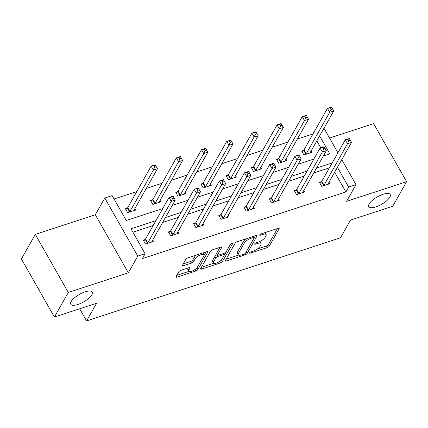 <?xml version="1.0" encoding="UTF-8"?>
<svg xmlns="http://www.w3.org/2000/svg" width="428" height="428" viewBox="0 0 428 428"><rect width="100%" height="100%" fill="white"/><g stroke="black" fill="none" stroke-linecap="round" stroke-linejoin="round"><path stroke-width="0.64" d="M91.843 294.774A12.326 4.296 150.4 0 0 92.229 292.067A12.326 4.296 150.4 0 0 82.256 292.961A12.326 4.296 150.4 0 0 71.182 301.537A12.326 4.296 150.4 0 0 70.797 304.244A12.326 4.296 150.4 0 0 80.769 303.35A12.326 4.296 150.4 0 0 91.843 294.774M389.806 197.201A12.326 4.296 150.4 0 0 390.192 194.494A12.326 4.296 150.4 0 0 380.219 195.393A12.326 4.296 150.4 0 0 369.145 203.969A12.326 4.296 150.4 0 0 368.759 206.671A12.326 4.296 150.4 0 0 378.732 205.777A12.326 4.296 150.4 0 0 389.806 197.201M249.578 252.836A1.321 0.46 150.4 0 0 249.54 253.125A1.321 0.46 150.4 0 0 250.305 253.146L267.142 247.635A1.889 0.658 150.4 0 0 269.271 246.154L279.088 228.782A1.889 0.658 150.4 0 0 279.147 228.37A1.889 0.658 150.4 0 0 278.05 228.338L261.219 233.849A1.321 0.46 150.4 0 0 259.726 234.886A1.321 0.46 150.4 0 0 259.684 235.181A1.321 0.46 150.4 0 0 260.454 235.202L262.632 234.485A6.051 2.108 150.4 0 1 266.146 234.587A6.051 2.108 150.4 0 1 265.954 235.914L265.135 237.363A6.051 2.108 150.4 0 1 258.325 242.109L256.142 242.826A1.321 0.46 150.4 0 0 254.655 243.864A1.321 0.46 150.4 0 0 254.612 244.153A1.321 0.46 150.4 0 0 255.382 244.174L257.56 243.462A6.051 2.108 150.4 0 1 261.075 243.559A6.051 2.108 150.4 0 1 260.882 244.886L260.064 246.335A6.051 2.108 150.4 0 1 253.248 251.081L251.07 251.798A1.321 0.46 150.4 0 0 249.578 252.836M35.294 234.4L68.282 292.474L128.33 272.813L95.337 214.738L35.294 234.4L21.4 258.977L54.388 317.052L96.6 303.227L86.595 320.925L340.495 237.781L350.5 220.088L392.706 206.264L406.6 181.691L373.612 123.617L329.533 138.046M54.388 317.052L68.282 292.474M180.916 270.33A1.889 0.658 150.4 0 0 178.786 271.812L176.031 276.686A1.889 0.658 150.4 0 0 175.972 277.098A1.889 0.658 150.4 0 0 177.069 277.13L195.767 271.01A1.889 0.658 150.4 0 0 197.897 269.522L207.714 252.156A1.889 0.658 150.4 0 0 207.773 251.739A1.889 0.658 150.4 0 0 206.676 251.712L187.983 257.833A1.889 0.658 150.4 0 0 185.848 259.315L182.521 265.2A1.889 0.658 150.4 0 0 182.462 265.617A1.889 0.658 150.4 0 0 183.564 265.649L191.562 263.027A1.889 0.658 150.4 0 0 193.691 261.545L195.345 258.624A5.056 1.76 150.4 0 1 199.887 255.109A5.056 1.76 150.4 0 1 203.979 254.74A5.056 1.76 150.4 0 1 203.819 255.848L197.356 267.286A5.056 1.76 150.4 0 1 192.814 270.801A5.056 1.76 150.4 0 1 188.721 271.17A5.056 1.76 150.4 0 1 188.876 270.057L189.957 268.153A1.889 0.658 150.4 0 0 190.016 267.741A1.889 0.658 150.4 0 0 188.919 267.709L180.916 270.33M341.795 159.628L356.005 184.639L346.557 201.353L406.6 181.691M356.005 184.639L348.66 187.047L337.446 167.311M155.926 220.65L130.989 228.82L145.119 253.697L142.342 258.614L345.883 191.958L348.66 187.047M145.119 253.697L137.779 256.099L104.785 198.03L112.131 195.623L126.265 220.5L162.774 208.543M128.33 272.813L137.779 256.099M225.305 260.55A1.889 0.658 150.4 0 0 225.246 260.962A1.889 0.658 150.4 0 0 226.342 260.994L245.041 254.874A1.889 0.658 150.4 0 0 247.17 253.387L256.987 236.021A1.889 0.658 150.4 0 0 257.046 235.609A1.889 0.658 150.4 0 0 255.949 235.577L237.251 241.697A1.889 0.658 150.4 0 0 235.122 243.179L225.305 260.55M220.404 262.942L201.706 269.062A1.889 0.658 150.4 0 1 200.609 269.03A1.889 0.658 150.4 0 1 200.668 268.618L210.485 251.247A1.889 0.658 150.4 0 1 212.62 249.765L220.618 247.143A1.889 0.658 150.4 0 1 221.715 247.175A1.889 0.658 150.4 0 1 221.656 247.593L217.675 254.633A1.889 0.658 150.4 0 0 217.617 255.051A1.889 0.658 150.4 0 0 218.713 255.083L224.021 253.344A1.889 0.658 150.4 0 0 226.15 251.857L230.296 244.527A1.321 0.46 150.4 0 1 231.484 243.607A1.321 0.46 150.4 0 1 232.559 243.511A1.321 0.46 150.4 0 1 232.516 243.799L222.533 261.454A1.889 0.658 150.4 0 1 220.404 262.942L219.585 261.508M79.688 308.765L86.595 320.925M152.405 199.935L150.603 200.529L152.828 204.45L160.901 201.807L160.077 200.358M202.765 183.446L200.962 184.035L203.188 187.962L211.261 185.319L210.437 183.869M253.125 166.952L251.322 167.546L253.547 171.468L261.62 168.825L260.796 167.375M303.484 150.463L301.681 151.052L303.907 154.979L311.98 152.336L311.156 150.886M325.103 155.385L324.387 154.123M320.797 147.804L316.838 140.833M312.959 134.012L297.374 138.966M287.884 142.075L272.197 147.211M262.701 150.319L247.015 155.46M237.524 158.569L221.832 163.705M212.341 166.813L196.655 171.949M187.159 175.057L171.473 180.193M161.982 183.302L146.296 188.443M136.799 191.551L114.051 198.999M278.307 158.708L276.499 159.302L278.73 163.223L286.797 160.58L285.974 159.13M227.947 175.196L226.139 175.79L228.37 179.712L236.438 177.069L235.614 175.619M177.588 191.691L175.78 192.279L178.011 196.206L186.078 193.563L185.254 192.113M127.228 208.179L125.42 208.773L127.651 212.695L135.719 210.052L134.895 208.602M312.889 133.884L315.843 128.914M95.337 214.738L104.785 198.03M323.959 128.234L337.917 152.801M323.349 155.963L329.801 153.85L319.614 135.922M172.265 205.435L187.951 200.299M197.447 197.19L213.133 192.054M222.624 188.946L238.31 183.81M247.807 180.702L263.493 175.56M272.984 172.452L288.675 167.316M298.166 164.208L313.852 159.072M332.187 162.934L316.501 168.07M307.01 171.179L291.318 176.315M281.827 179.423L266.141 184.559M256.65 187.673L240.959 192.809M231.468 195.917L215.782 201.053M206.285 204.161L190.599 209.297M181.108 212.406L165.422 217.542M329.41 167.851L313.724 172.987M304.228 176.095L288.542 181.231M279.051 184.34L263.364 189.476M253.868 192.584L238.182 197.72M228.691 200.828L213 205.97M203.509 209.078L187.822 214.214M178.332 217.322L162.64 222.458M153.149 225.567L132.905 232.195M345.883 191.958L334.669 172.227M152.726 239.996L153.55 241.446L145.483 244.088L143.252 240.161L145.06 239.573M177.909 231.746L178.733 233.201L170.66 235.844L168.434 231.917L170.237 231.329M203.086 223.502L203.91 224.951L195.842 227.594L193.611 223.673L195.419 223.079M228.268 215.257L229.092 216.707L221.019 219.35L218.794 215.428L220.597 214.835M253.451 207.013L254.275 208.463L246.202 211.106L243.971 207.179L245.779 206.59M278.628 198.769L279.452 200.218L271.384 202.861L269.153 198.934L270.956 198.346M303.81 190.519L304.634 191.969L296.561 194.612L294.33 190.69L296.139 190.102M328.988 182.275L329.811 183.724L321.744 186.367L319.513 182.446L321.316 181.852M261.075 243.559L260.181 241.991A6.051 2.108 150.4 0 0 259.662 241.59M266.146 234.587L265.253 233.019A6.051 2.108 150.4 0 0 264.846 232.661M257.41 248.962L266.248 246.068A1.889 0.658 150.4 0 0 268.377 244.581L277.451 228.536M246.127 252.033A1.889 0.658 150.4 0 0 246.277 251.819L255.35 235.769M226.048 259.229L238.658 255.099M244.062 254.093A1.321 0.46 150.4 0 0 245.549 253.055L254.168 237.808A1.321 0.46 150.4 0 0 254.211 237.519A1.321 0.46 150.4 0 0 253.44 237.497L251.145 238.246A6.051 2.108 150.4 0 0 244.329 242.997L238.439 253.419A6.051 2.108 150.4 0 0 238.246 254.746A6.051 2.108 150.4 0 0 241.761 254.847L244.062 254.093M246.095 238.803A6.051 2.108 150.4 0 0 243.436 241.429L244.329 242.997M238.246 254.746L237.358 253.178A6.051 2.108 150.4 0 1 237.545 251.846L243.436 241.429M213.626 263.295L201.411 267.297M220.019 247.341L216.782 253.066A1.889 0.658 150.4 0 0 216.723 253.478L217.617 255.051M230.424 244.345L221.64 259.887L222.533 261.454M213.54 261.941A5.056 1.76 150.4 0 0 213.385 263.054A5.056 1.76 150.4 0 0 217.478 262.685A5.056 1.76 150.4 0 0 222.02 259.17L224.299 255.142A1.889 0.658 150.4 0 0 224.358 254.724A1.889 0.658 150.4 0 0 223.256 254.692L217.948 256.431A1.889 0.658 150.4 0 0 215.819 257.913L213.54 261.941L212.652 260.374A5.056 1.76 150.4 0 0 212.491 261.481L213.385 263.054M212.652 260.374L214.931 256.345A1.889 0.658 150.4 0 1 217.06 254.863L217.44 254.735M220.163 261.096A1.889 0.658 150.4 0 0 221.64 259.887M188.721 271.17L187.828 269.597A5.056 1.76 150.4 0 1 187.988 268.49L188.32 267.901M203.979 254.74L203.086 253.173A5.056 1.76 150.4 0 0 202.883 252.953M196.356 255.088A5.056 1.76 150.4 0 0 194.451 257.057L195.345 258.624M183.27 263.883L190.669 261.46A1.889 0.658 150.4 0 0 192.803 259.973L194.451 257.057M195.633 269.105A1.889 0.658 150.4 0 0 197.003 267.955L206.077 251.905M176.78 275.365L188.925 271.389M310.172 152.924L310.161 152.812A1.926 0.669 -29.6 0 1 310.252 152.486L333.706 111.002L329.667 112.323L327.441 108.396L303.987 149.88A1.926 0.669 -29.6 0 1 303.661 150.287L302.115 151.822M330.041 107.899L327.441 108.396L331.475 107.075L331.657 107.374L330.041 107.899L330.935 109.472L332.545 108.942L331.657 107.374M330.935 109.472L329.667 112.323L306.218 153.807A1.926 0.669 -29.6 0 1 305.892 154.208L305.715 154.385M332.545 108.942L333.706 111.002M323.547 185.779L323.723 185.602A1.926 0.669 150.4 0 0 324.05 185.196L347.504 143.712L351.538 142.39L328.083 183.874A1.926 0.669 150.4 0 0 327.992 184.206L328.009 184.318M319.946 183.211L321.498 181.675A1.926 0.669 150.4 0 0 321.819 181.274L345.273 139.79L349.307 138.469L349.489 138.763L347.873 139.293L348.767 140.86L350.382 140.336L349.489 138.763M348.767 140.86L347.504 143.712L345.273 139.79L347.873 139.293M351.538 142.39L350.382 140.336M284.995 161.169L284.978 161.056A1.926 0.669 -29.6 0 1 285.069 160.73L308.524 119.246L304.49 120.568L302.259 116.646L278.805 158.125A1.926 0.669 -29.6 0 1 278.484 158.531L276.937 160.067M304.859 116.148L302.259 116.646L306.293 115.325L306.475 115.619L304.859 116.148L305.752 117.716L307.368 117.186L306.475 115.619M305.752 117.716L304.49 120.568L281.036 162.052A1.926 0.669 -29.6 0 1 280.709 162.458L280.533 162.629M307.368 117.186L308.524 119.246M259.812 169.418L259.801 169.306A1.926 0.669 -29.6 0 1 259.892 168.974L283.341 127.491L279.307 128.812L277.082 124.89L253.627 166.374A1.926 0.669 -29.6 0 1 253.301 166.776L251.755 168.311M279.682 124.393L277.082 124.89L281.116 123.569L281.298 123.863L279.682 124.393L280.575 125.96L282.186 125.436L281.298 123.863M280.575 125.96L279.307 128.812L255.853 170.296A1.926 0.669 -29.6 0 1 255.532 170.702L255.356 170.879M282.186 125.436L283.341 127.491M298.37 194.023L298.546 193.847A1.926 0.669 150.4 0 0 298.867 193.44L322.321 151.961L326.355 150.64L302.901 192.119A1.926 0.669 150.4 0 0 302.815 192.45L302.826 192.563M294.769 191.455L296.315 189.925A1.926 0.669 150.4 0 0 296.641 189.518L320.091 148.035L324.13 146.713L324.306 147.007L322.696 147.537L323.584 149.11L325.2 148.58L324.306 147.007M323.584 149.11L322.321 151.961L320.091 148.035L322.696 147.537M326.355 150.64L325.2 148.58M273.187 202.267L273.364 202.091A1.926 0.669 150.4 0 0 273.69 201.69L297.139 160.206L301.178 158.884L277.724 200.368A1.926 0.669 150.4 0 0 277.633 200.695L277.649 200.807M269.587 199.705L271.133 198.169A1.926 0.669 150.4 0 0 271.459 197.763L294.913 156.279L298.947 154.957L299.129 155.257L297.514 155.781L298.407 157.354L300.017 156.825L299.129 155.257M298.407 157.354L297.139 160.206L294.913 156.279L297.514 155.781M301.178 158.884L300.017 156.825M234.635 177.663L234.619 177.55A1.926 0.669 -29.6 0 1 234.71 177.219L258.164 135.74L254.13 137.062L251.899 133.135L228.445 174.619A1.926 0.669 -29.6 0 1 228.124 175.025L226.578 176.555M254.5 132.637L251.899 133.135L255.933 131.813L256.115 132.108L254.5 132.637L255.393 134.21L257.009 133.68L256.115 132.108M255.393 134.21L254.13 137.062L230.676 178.54A1.926 0.669 -29.6 0 1 230.35 178.947L230.173 179.123M257.009 133.68L258.164 135.74M248.01 210.512L248.186 210.341A1.926 0.669 150.4 0 0 248.508 209.934L271.962 168.45L275.996 167.129L252.541 208.613A1.926 0.669 150.4 0 0 252.45 208.939L252.466 209.051M244.409 207.949L245.956 206.414A1.926 0.669 150.4 0 0 246.282 206.007L269.731 164.529L273.77 163.207L273.947 163.501L272.336 164.031L273.225 165.599L274.84 165.069L273.947 163.501M273.225 165.599L271.962 168.45L269.731 164.529L272.336 164.031M275.996 167.129L274.84 165.069M209.453 185.907L209.442 185.795A1.926 0.669 -29.6 0 1 209.533 185.468L232.982 143.985L228.948 145.306L226.722 141.379L203.268 182.863A1.926 0.669 -29.6 0 1 202.942 183.27L201.395 184.805M229.322 140.882L226.722 141.379L230.756 140.058L230.938 140.357L229.322 140.882L230.211 142.454L231.826 141.925L230.938 140.357M230.211 142.454L228.948 145.306L205.494 186.79A1.926 0.669 -29.6 0 1 205.173 187.191L204.996 187.368M231.826 141.925L232.982 143.985M222.828 218.762L223.004 218.585A1.926 0.669 150.4 0 0 223.33 218.178L246.779 176.694L250.819 175.373L227.364 216.857A1.926 0.669 150.4 0 0 227.273 217.189L227.284 217.301M219.227 216.194L220.773 214.658A1.926 0.669 150.4 0 0 221.099 214.257L244.554 172.773L248.588 171.451L248.77 171.746L247.154 172.275L248.047 173.843L249.658 173.313L248.77 171.746M248.047 173.843L246.779 176.694L244.554 172.773L247.154 172.275M250.819 175.373L249.658 173.313M184.275 194.151L184.259 194.039A1.926 0.669 -29.6 0 1 184.35 193.713L207.805 152.229L203.771 153.55L201.54 149.629L178.085 191.107A1.926 0.669 -29.6 0 1 177.764 191.514L176.218 193.049M204.14 149.131L201.54 149.629L205.574 148.307L205.756 148.602L204.14 149.131L205.033 150.699L206.649 150.169L205.756 148.602M205.033 150.699L203.771 153.55L180.316 195.034A1.926 0.669 -29.6 0 1 179.99 195.441L179.814 195.612M206.649 150.169L207.805 152.229M197.645 227.006L197.822 226.829A1.926 0.669 150.4 0 0 198.148 226.423L221.602 184.939L225.636 183.623L202.182 225.101A1.926 0.669 150.4 0 0 202.091 225.433L202.107 225.545M194.05 224.438L195.596 222.908A1.926 0.669 150.4 0 0 195.917 222.501L219.371 181.017L223.405 179.696L223.587 179.99L221.977 180.52L222.865 182.093L224.481 181.563L223.587 179.99M222.865 182.093L221.602 184.939L219.371 181.017L221.977 180.52M225.636 183.623L224.481 181.563M159.093 202.401L159.082 202.289A1.926 0.669 -29.6 0 1 159.173 201.957L182.622 160.473L178.588 161.795L176.357 157.873L152.908 199.357A1.926 0.669 -29.6 0 1 152.582 199.758L151.036 201.294M178.963 157.376L176.357 157.873L180.397 156.552L180.573 156.846L178.963 157.376L179.851 158.943L181.467 158.414L180.573 156.846M179.851 158.943L178.588 161.795L155.134 203.279A1.926 0.669 -29.6 0 1 154.813 203.685L154.636 203.862M181.467 158.414L182.622 160.473M172.468 235.25L172.644 235.074A1.926 0.669 150.4 0 0 172.971 234.672L196.42 193.189L200.459 191.867L177.005 233.351A1.926 0.669 150.4 0 0 176.914 233.677L176.924 233.79M168.867 232.688L170.414 231.152A1.926 0.669 150.4 0 0 170.74 230.746L194.194 189.262L198.228 187.94L198.41 188.24L196.794 188.764L197.688 190.337L199.298 189.807L198.41 188.24M197.688 190.337L196.42 193.189L194.194 189.262L196.794 188.764M200.459 191.867L199.298 189.807M133.916 210.646L133.9 210.533A1.926 0.669 -29.6 0 1 133.991 210.202L157.445 168.718L153.411 170.039L151.18 166.118L127.726 207.601A1.926 0.669 -29.6 0 1 127.405 208.008L125.859 209.538M153.78 165.62L151.18 166.118L155.214 164.796L155.396 165.09L153.78 165.62L154.674 167.188L156.29 166.663L155.396 165.09M154.674 167.188L153.411 170.039L129.957 211.523A1.926 0.669 -29.6 0 1 129.631 211.93L129.454 212.106M156.29 166.663L157.445 168.718M147.286 243.495L147.462 243.323A1.926 0.669 150.4 0 0 147.788 242.917L171.243 201.433L175.277 200.111L151.822 241.595A1.926 0.669 150.4 0 0 151.731 241.922L151.747 242.034M143.69 240.932L145.236 239.396A1.926 0.669 150.4 0 0 145.557 238.99L169.012 197.511L173.046 196.19L173.228 196.484L171.612 197.014L172.505 198.581L174.121 198.052L173.228 196.484M172.505 198.581L171.243 201.433L169.012 197.511L171.612 197.014M175.277 200.111L174.121 198.052M249.915 252.456L250.305 253.146M260.058 234.507L260.454 235.202M254.986 243.479L255.382 244.174M257.03 242.532L257.56 243.462M262.107 233.56L262.632 234.485M278.762 228.21L279.088 228.782M268.377 244.581L269.271 246.154M266.248 246.068L267.142 247.635M256.661 235.443L256.987 236.021M246.277 251.819L247.17 253.387M244.495 253.911L245.041 254.874M225.695 259.855L226.342 260.994M252.916 236.566L253.44 237.497M250.615 237.321L251.145 238.246M237.545 251.846L238.439 253.419M201.058 267.923L201.706 269.062M221.329 247.015L221.656 247.593M216.782 253.066L217.675 254.633M232.286 243.398L232.516 243.799M222.731 253.767L223.256 254.692M217.06 254.863L217.948 256.431M214.931 256.345L215.819 257.913M189.631 267.575L189.957 268.153M187.988 268.49L188.876 270.057M192.803 259.973L193.691 261.545M190.669 261.46L191.562 263.027M182.916 264.509L183.564 265.649M207.387 251.578L207.714 252.156M197.003 267.955L197.897 269.522M194.965 269.597L195.767 271.01M176.422 275.99L177.069 277.13M303.987 149.88L306.218 153.807M303.661 150.287L305.892 154.208M323.723 185.602L321.498 181.675M324.05 185.196L321.819 181.274M278.805 158.125L281.036 162.052M278.484 158.531L280.709 162.458M253.627 166.374L255.853 170.296M253.301 166.776L255.532 170.702M298.546 193.847L296.315 189.925M298.867 193.44L296.641 189.518M273.364 202.091L271.133 198.169M273.69 201.69L271.459 197.763M228.445 174.619L230.676 178.54M228.124 175.025L230.35 178.947M248.186 210.341L245.956 206.414M248.508 209.934L246.282 206.007M203.268 182.863L205.494 186.79M202.942 183.27L205.173 187.191M223.004 218.585L220.773 214.658M223.33 218.178L221.099 214.257M178.085 191.107L180.316 195.034M177.764 191.514L179.99 195.441M197.822 226.829L195.596 222.908M198.148 226.423L195.917 222.501M152.908 199.357L155.134 203.279M152.582 199.758L154.813 203.685M172.644 235.074L170.414 231.152M172.971 234.672L170.74 230.746M127.726 207.601L129.957 211.523M127.405 208.008L129.631 211.93M147.462 243.323L145.236 239.396M147.788 242.917L145.557 238.99M253.553 236.358L254.211 237.519M223.641 253.467L224.358 254.724"/></g></svg>
